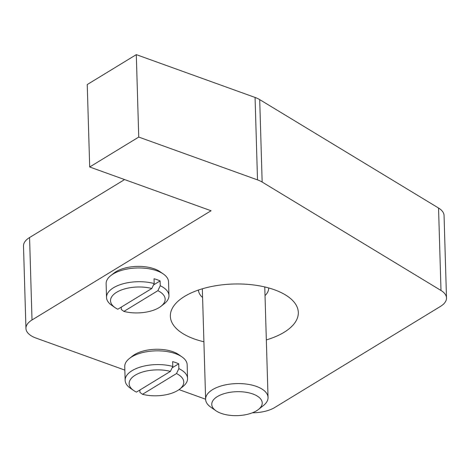<?xml version="1.0" encoding="UTF-8"?>
<svg xmlns="http://www.w3.org/2000/svg" width="470" height="470" viewBox="0 0 470 470"><rect width="100%" height="100%" fill="white"/><g stroke="black" fill="none" stroke-linecap="round" stroke-linejoin="round"><path stroke-width="0.7" d="M115.038 307.615A27.325 12.954 -1.7 0 1 118.088 291.465A27.325 12.954 -1.7 0 1 151.804 288.498L117.817 309.231A27.325 12.954 -1.7 0 1 115.038 307.615L111.678 305.271A31.226 14.805 -1.7 0 1 106.531 297.451A31.226 14.805 -1.7 0 1 113.464 287.769A31.226 14.805 -1.7 0 1 154.178 283.557L154.031 278.745A31.226 14.805 -1.7 0 1 160.1 280.931L160.246 285.742A31.226 14.805 -1.7 0 1 168.953 295.595A31.226 14.805 -1.7 0 1 164.277 303.714L161.063 306.246A27.325 12.954 -1.7 0 1 123.886 311.416L121.307 309.495L121.237 307.145M168.953 295.595L168.548 281.859A31.226 14.805 178.3 0 0 163.395 274.034A31.226 14.805 178.3 0 0 156.957 270.814A31.226 14.805 178.3 0 0 113.059 274.034A31.226 14.805 178.3 0 0 110.797 275.596A31.226 14.805 178.3 0 0 106.126 283.71L106.531 297.451M163.395 274.034L160.035 271.695A27.325 12.954 178.3 0 0 154.401 268.875A27.325 12.954 178.3 0 0 114.016 273.058L110.797 275.596M160.246 285.742L157.873 290.689A27.325 12.954 -1.7 0 1 161.063 306.246M151.804 288.498L154.178 283.557M157.873 290.689L123.886 311.416M153.502 284.961L160.1 280.931M266.331 339.91A64.014 30.35 178.3 0 0 284.097 332.296A64.014 30.35 178.3 0 0 287.763 296.417A64.014 30.35 178.3 0 0 184.569 296.411A64.014 30.35 178.3 0 0 179.939 299.619A64.014 30.35 178.3 0 0 203.91 341.766M265.015 295.636A35.127 16.656 178.3 0 0 268.693 287.951M205.613 399.218L179.017 389.63M124.838 370.096L36.084 338.1A27.325 12.954 -1.7 0 1 25.944 328.436A27.325 12.954 -1.7 0 1 32.013 319.97L211.065 210.754L89.688 166.991L138.744 137.07L257.513 179.887A27.325 12.954 -1.7 0 1 262.154 182.054L440.995 290.472A27.325 12.954 -1.7 0 1 446.5 297.968A27.325 12.954 -1.7 0 1 440.431 306.434L274.774 407.484A27.325 12.954 -1.7 0 1 252.361 412.801M198.469 290.037A35.127 16.656 178.3 0 0 202.594 297.487M124.585 179.575L29.569 237.532A27.325 12.954 178.3 0 0 23.5 245.998L25.944 328.436M446.5 297.968L444.056 215.53A27.325 12.954 178.3 0 0 438.551 208.034L259.704 99.617L262.154 182.054M257.513 179.887L255.069 97.449L136.3 54.632L138.744 137.07M136.3 54.632L87.244 84.553L89.688 166.991M255.069 97.449A27.325 12.954 -1.7 0 1 259.704 99.617M215.918 410.739L210.766 407.149A31.226 14.805 -1.7 0 1 205.619 399.324A31.226 14.805 -1.7 0 1 223.18 385.394A31.226 14.805 -1.7 0 1 256.45 386.428A31.226 14.805 -1.7 0 1 268.041 397.473A31.226 14.805 -1.7 0 1 263.365 405.587L258.435 409.476A25.239 11.967 -1.7 0 1 221.123 413.341A25.239 11.967 -1.7 0 1 215.918 410.739A25.239 11.967 -1.7 0 1 220.03 395.188A25.239 11.967 -1.7 0 1 252.848 393.989A25.239 11.967 -1.7 0 1 258.435 409.476M133.65 390.5A27.325 12.954 -1.7 0 1 136.705 374.349A27.325 12.954 -1.7 0 1 170.416 371.382L136.429 392.115A27.325 12.954 -1.7 0 1 133.65 390.5L130.296 388.155A31.226 14.805 -1.7 0 1 125.143 380.33A31.226 14.805 -1.7 0 1 132.082 370.654A31.226 14.805 -1.7 0 1 172.79 366.436L172.649 361.63A31.226 14.805 -1.7 0 1 178.718 363.815L178.858 368.627A31.226 14.805 -1.7 0 1 187.565 378.479A31.226 14.805 -1.7 0 1 182.889 386.593L179.675 389.131A27.325 12.954 -1.7 0 1 142.498 394.301L139.919 392.374L139.854 390.024M187.565 378.479L187.16 364.738A31.226 14.805 178.3 0 0 182.008 356.918A31.226 14.805 178.3 0 0 131.671 356.912A31.226 14.805 178.3 0 0 129.415 358.481A31.226 14.805 178.3 0 0 124.738 366.594L125.143 380.33M182.008 356.918L178.653 354.574A27.325 12.954 178.3 0 0 134.602 354.574A27.325 12.954 178.3 0 0 132.628 355.943L129.415 358.481M178.858 368.627L176.485 373.568A27.325 12.954 -1.7 0 1 179.675 389.131M170.416 371.382L172.79 366.436M176.485 373.568L142.498 394.301M172.114 367.84L178.718 363.815M32.013 319.97L29.569 237.532M438.551 208.034L440.995 290.472M202.335 288.797L205.619 399.324M264.763 286.947L268.041 397.473"/></g></svg>
